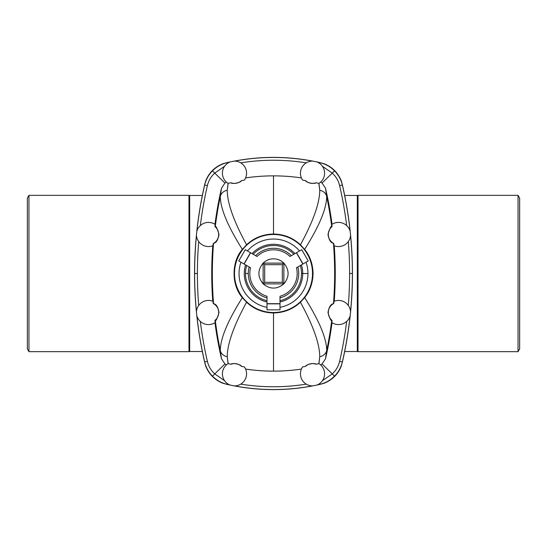 <?xml version="1.0" encoding="UTF-8"?>
<svg xmlns="http://www.w3.org/2000/svg" width="547" height="547" viewBox="0 0 547 547"><rect width="100%" height="100%" fill="white"/><g stroke="black" fill="none" stroke-linecap="round" stroke-linejoin="round"><path stroke-width="0.82" d="M213.18 303.441A10.215 10.215 0 0 1 218.691 312.515L219.026 312.515C217.118 302.361 213.296 304.344 213.542 303.503L213.18 303.441L213.542 303.503A376.965 376.965 0 0 1 212.345 273.5L211.744 273.5A377.574 377.574 0 0 0 212.762 301.226A377.574 377.574 0 0 1 212.762 245.774A377.574 377.574 0 0 0 211.744 273.5L212.345 273.5A376.965 376.965 0 0 1 213.542 243.497L213.18 243.559A377.327 377.327 0 0 0 213.015 245.678A12.075 12.075 0 0 1 196.421 235.094A394.77 394.77 0 0 0 196.421 311.906A394.77 394.77 0 0 1 196.421 235.094A394.77 394.77 0 0 1 196.79 231.449A394.77 394.77 0 0 1 204.605 184.948L204.66 185.002C205.973 179.498 208.585 174.787 212.496 170.855C216.503 166.76 221.344 164.038 227.005 162.698A208.927 208.927 0 0 1 229.678 162.103A208.927 208.927 0 0 0 227.005 162.698L227.203 163.553L227.005 162.698C221.344 164.038 216.503 166.76 212.496 170.855L224.933 183.04L226.403 182.048L224.933 183.04L214.759 173.112C211.06 176.428 208.598 180.599 207.375 185.624A391.919 391.919 0 0 0 200.339 225.569A391.919 391.919 0 0 1 207.375 185.624L204.605 184.948A394.77 394.77 0 0 0 196.79 231.449A12.075 12.075 0 0 1 215.19 224.448A377.327 377.327 0 0 0 214.923 226.561A10.215 10.215 0 0 1 218.691 234.485L219.026 234.485C217.166 228.243 215.915 225.644 215.265 226.69L214.923 226.561L215.265 226.69A376.965 376.965 0 0 1 220.291 196.517L221.508 188.195L224.933 183.04L221.508 188.195A377.574 377.574 0 0 0 214.964 224.304A377.574 377.574 0 0 1 221.508 188.195L220.291 196.517A9.285 8.28 8.9 0 1 227.244 190.267C227.313 203.108 233.76 221.275 246.574 244.776C254.02 237.815 262.998 234.239 273.5 234.034C283.948 234.219 292.925 237.795 300.426 244.776C313.24 221.275 319.687 203.108 319.756 190.267L318.819 183.382A188.537 188.537 0 0 0 316.132 182.732C314.798 184.435 306.053 182.677 305.472 180.585A188.537 188.537 0 0 0 302.628 180.113A12.075 12.075 0 0 1 312.747 161.112A208.995 208.995 0 0 0 234.253 161.112A208.995 208.995 0 0 1 320.057 162.644L319.995 162.698C325.656 164.038 330.497 166.76 334.504 170.855C338.415 174.787 341.027 179.498 342.34 185.002L339.625 185.624A391.919 391.919 0 0 1 346.661 225.569A391.919 391.919 0 0 0 339.625 185.624C338.402 180.599 335.94 176.428 332.241 173.112L322.457 166.336L332.261 173.098L334.504 170.855C330.497 166.76 325.656 164.038 319.995 162.698L320.057 162.644A208.995 208.995 0 0 0 316.98 161.967A12.075 12.075 0 0 1 318.935 183.409L319.756 190.267A9.285 8.28 -8.9 0 1 326.709 196.517A376.965 376.965 0 0 1 331.735 226.69L332.077 226.561A377.327 377.327 0 0 0 331.81 224.448A12.075 12.075 0 0 1 350.21 231.449A394.77 394.77 0 0 0 342.395 184.948L341.349 181.05C338.08 172.811 332.33 167.033 324.097 163.731C332.33 167.033 338.08 172.811 341.349 181.05L342.395 184.948A394.77 394.77 0 0 1 350.21 231.449A394.77 394.77 0 0 1 350.579 235.094A394.77 394.77 0 0 1 350.579 311.906A394.77 394.77 0 0 0 350.579 235.094A12.075 12.075 0 0 1 333.985 245.678A377.327 377.327 0 0 0 333.82 243.559A10.215 10.215 0 0 1 328.309 234.485L327.974 234.485C329.882 244.639 333.704 242.656 333.458 243.497L333.82 243.559L333.458 243.497A376.965 376.965 0 0 1 334.655 273.5L335.256 273.5A377.574 377.574 0 0 0 334.238 245.774A377.574 377.574 0 0 1 334.238 301.226A377.574 377.574 0 0 0 335.256 273.5L334.655 273.5A376.965 376.965 0 0 1 333.458 303.503L333.82 303.441A377.327 377.327 0 0 0 333.985 301.322A12.075 12.075 0 0 1 350.579 311.906A394.77 394.77 0 0 1 350.21 315.551A394.77 394.77 0 0 1 342.395 362.052A394.77 394.77 0 0 0 350.21 315.551A12.075 12.075 0 0 1 331.81 322.552A377.327 377.327 0 0 0 332.077 320.439A10.215 10.215 0 0 1 328.309 312.515L327.974 312.515C329.834 318.757 331.085 321.356 331.735 320.31L332.077 320.439L331.735 320.31C331.085 321.356 329.834 318.757 327.974 312.515C329.882 302.361 333.704 304.344 333.458 303.503A376.965 376.965 0 0 0 333.458 243.497C333.704 242.656 329.882 244.639 327.974 234.485C329.834 228.243 331.085 225.644 331.735 226.69A376.965 376.965 0 0 0 326.709 196.517L325.492 188.195A377.574 377.574 0 0 1 332.036 224.304A377.574 377.574 0 0 0 325.492 188.195L326.709 196.517C326.593 208.598 319.236 226.219 304.638 249.384C310.019 256.064 312.829 264.098 313.069 273.5C312.802 282.977 309.992 291.018 304.638 297.616C319.236 320.781 326.593 338.402 326.709 350.483A376.965 376.965 0 0 0 331.735 320.31A376.965 376.965 0 0 1 326.709 350.483L325.492 358.805L322.067 363.96L320.597 364.952L322.067 363.96L332.241 373.888L322.067 363.96L325.492 358.805A377.574 377.574 0 0 0 332.036 322.696A377.574 377.574 0 0 1 325.492 358.805L326.709 350.483A9.285 8.28 -171.1 0 1 319.756 356.733L318.935 363.591A12.075 12.075 0 0 1 316.98 385.033A208.995 208.995 0 0 0 320.057 384.356L324.097 383.269C332.33 379.967 338.08 374.189 341.349 365.95C338.08 374.189 332.33 379.967 324.097 383.269L320.057 384.356A208.995 208.995 0 0 1 234.253 385.888A208.995 208.995 0 0 0 312.747 385.888A12.075 12.075 0 0 1 302.628 366.887A188.537 188.537 0 0 0 305.472 366.415C306.053 364.323 314.798 362.565 316.132 364.268A188.537 188.537 0 0 0 318.819 363.618L319.756 356.733C319.687 343.892 313.24 325.725 300.426 302.224L304.638 297.616C309.992 291.018 312.802 282.977 313.069 273.5C312.829 264.098 310.019 256.064 304.638 249.384C319.236 226.219 326.593 208.598 326.709 196.517A9.285 8.28 171.1 0 0 319.756 190.267C319.687 203.108 313.24 221.275 300.426 244.776C292.925 237.795 283.948 234.219 273.5 234.034L273.5 175.867L273.5 234.034C262.998 234.239 254.02 237.815 246.574 244.776L242.362 249.384C231.272 261.787 231.347 285.274 242.362 297.616L246.574 302.224C233.76 325.725 227.313 343.892 227.244 356.733L228.181 363.618A188.537 188.537 0 0 0 230.868 364.268C232.202 362.565 240.947 364.323 241.528 366.415A188.537 188.537 0 0 0 244.372 366.887A12.075 12.075 0 0 1 234.253 385.888A208.995 208.995 0 0 1 226.943 384.356A208.995 208.995 0 0 0 230.02 385.033A12.075 12.075 0 0 1 228.065 363.591L227.244 356.733A9.285 8.28 171.1 0 1 220.291 350.483C220.407 338.402 227.764 320.781 242.362 297.616C231.347 285.274 231.272 261.787 242.362 249.384C227.764 226.219 220.407 208.598 220.291 196.517A376.965 376.965 0 0 0 215.265 226.69C215.915 225.644 217.166 228.243 219.026 234.485C217.118 244.639 213.296 242.656 213.542 243.497A376.965 376.965 0 0 0 213.542 303.503C213.296 304.344 217.118 302.361 219.026 312.515C217.166 318.757 215.915 321.356 215.265 320.31A376.965 376.965 0 0 0 220.291 350.483A376.965 376.965 0 0 1 215.265 320.31L214.923 320.439A377.327 377.327 0 0 0 215.19 322.552A12.075 12.075 0 0 1 196.79 315.551A394.77 394.77 0 0 0 204.605 362.052L207.375 361.376A391.919 391.919 0 0 1 200.339 321.431A391.919 391.919 0 0 0 207.375 361.376C208.598 366.401 211.06 370.572 214.759 373.888L224.543 380.664L214.739 373.902L212.496 376.145C208.585 372.213 205.973 367.502 204.66 361.998A394.702 394.702 0 0 1 196.899 315.94A394.702 394.702 0 0 0 204.66 361.998L204.605 362.052A394.77 394.77 0 0 1 196.79 315.551A394.77 394.77 0 0 1 196.421 311.906A12.075 12.075 0 0 1 213.015 301.322A377.327 377.327 0 0 0 213.18 303.441A377.327 377.327 0 0 1 213.015 301.322A12.075 12.075 0 0 0 196.421 311.906A394.77 394.77 0 0 0 196.79 315.551A12.075 12.075 0 0 0 215.19 322.552A377.327 377.327 0 0 1 214.923 320.439A10.215 10.215 0 0 0 213.18 303.441M245.596 369.081A190.52 190.52 0 0 0 273.5 371.133L273.5 312.966C262.998 312.761 254.02 309.185 246.574 302.224C254.02 309.185 262.998 312.761 273.5 312.966C283.948 312.781 292.925 309.205 300.426 302.224C292.925 309.205 283.948 312.781 273.5 312.966L273.5 371.133A190.52 190.52 0 0 1 245.596 369.081M198.698 305.431A391.919 391.919 0 0 1 197.399 273.5L194.616 273.5A394.702 394.702 0 0 0 196.448 311.503A394.702 394.702 0 0 1 196.448 235.497A394.702 394.702 0 0 0 194.616 273.5L197.399 273.5A391.919 391.919 0 0 0 198.698 305.431M246.56 173.18A12.075 12.075 0 0 1 244.372 180.113A188.537 188.537 0 0 0 241.528 180.585C240.947 182.677 232.202 184.435 230.868 182.732A188.537 188.537 0 0 0 228.181 183.382L227.244 190.267L228.065 183.409A12.075 12.075 0 0 1 230.02 161.967A208.995 208.995 0 0 0 226.943 162.644A208.995 208.995 0 0 1 234.253 161.112A12.075 12.075 0 0 1 246.56 173.18A12.075 12.075 0 0 0 234.253 161.112A208.995 208.995 0 0 0 230.02 161.967A12.075 12.075 0 0 0 228.065 183.409L228.181 183.382A188.537 188.537 0 0 1 230.868 182.732C232.202 184.435 240.947 182.677 241.528 180.585A10.215 10.215 0 0 1 230.868 182.732A10.215 10.215 0 0 0 241.528 180.585A188.537 188.537 0 0 1 244.372 180.113A12.075 12.075 0 0 0 246.56 173.18M348.302 241.569A391.919 391.919 0 0 1 349.601 273.5L352.384 273.5A394.702 394.702 0 0 0 350.552 235.497A394.702 394.702 0 0 1 350.552 311.503A394.702 394.702 0 0 0 352.384 273.5L349.601 273.5A391.919 391.919 0 0 0 348.302 241.569M350.101 231.06A394.702 394.702 0 0 0 342.34 185.002A394.702 394.702 0 0 1 350.101 231.06M301.404 177.919A190.52 190.52 0 0 0 273.5 175.867A190.52 190.52 0 0 1 301.404 177.919M300.344 265.514A28.006 28.006 0 0 1 301.506 273.5L302.73 273.5A29.23 29.23 0 0 0 301.431 264.878A29.23 29.23 0 0 1 302.73 273.5L307.961 273.5A34.461 34.461 0 0 0 306.06 262.211A34.461 34.461 0 0 1 307.961 273.5L302.73 273.5A29.23 29.23 0 0 1 280.002 301.999A29.23 29.23 0 0 0 302.73 273.5L301.506 273.5A28.006 28.006 0 0 1 280.002 300.741A28.006 28.006 0 0 0 300.344 265.514M249.815 273.5A23.685 23.685 0 0 1 250.526 267.743A23.685 23.685 0 0 0 266.998 296.276A23.685 23.685 0 0 1 249.815 273.5M246.656 265.514A28.006 28.006 0 0 0 245.494 273.5L248.276 273.5A25.224 25.224 0 0 1 249.145 266.95A25.224 25.224 0 0 0 248.276 273.5L245.494 273.5A28.006 28.006 0 0 0 266.998 300.741A28.006 28.006 0 0 1 246.656 265.514M27.35 198.123L28.957 195.334L188.975 195.334A1.86 1.86 0 0 0 189.679 195.477L202.335 195.477L189.679 195.477A1.86 1.86 0 0 1 188.975 195.334L28.957 195.334L27.35 198.123L27.35 348.877L27.35 198.123L27.35 348.877L28.957 351.666L28.957 195.334L28.957 351.666L188.975 351.666L188.975 195.334L188.975 351.666L189.679 351.523L189.679 195.477L189.679 351.523L202.335 351.523M519.65 199.518L519.65 347.482M273.5 258.827C277.527 258.888 280.987 260.324 283.879 263.121C289.479 270.04 289.479 276.96 283.879 283.879C276.96 289.479 270.04 289.479 263.121 283.879C257.521 276.96 257.521 270.04 263.121 263.121C266.013 260.324 269.473 258.888 273.5 258.827C269.473 258.888 266.013 260.324 263.121 263.121C257.521 270.04 257.521 276.96 263.121 283.879L264.673 282.327L264.673 264.673L263.134 263.134L263.134 283.866L283.866 283.866L283.866 263.134L263.134 263.134L264.673 264.673L282.327 264.673L283.866 263.134L282.327 264.673L282.327 282.327L283.866 283.866L282.327 282.327L264.673 282.327L263.134 283.866L263.121 263.121L283.879 263.121C280.987 260.324 277.527 258.888 273.5 258.827M282.327 264.673L264.673 264.673L264.673 282.327L282.327 282.327L282.327 264.673M283.866 283.866L283.879 283.879C289.479 276.96 289.479 270.04 283.879 263.121L283.866 283.866L263.121 283.879C270.04 289.479 276.96 289.479 283.879 283.879L283.866 283.866M344.665 195.477L357.321 195.477L344.665 195.477M518.043 351.666L518.043 195.334L518.043 351.666L519.65 348.877L518.043 351.666L358.025 351.666L358.025 195.334A1.86 1.86 0 0 1 357.321 195.477A1.86 1.86 0 0 0 358.025 195.334L358.025 351.666L357.321 351.523L357.321 195.477L357.321 351.523L344.665 351.523M518.043 195.334L358.025 195.334L518.043 195.334L519.65 198.123L519.65 348.877M205.651 181.05C208.92 172.811 214.67 167.033 222.903 163.731L226.943 162.644L222.903 163.731C214.67 167.033 208.92 172.811 205.651 181.05L204.605 184.948L205.651 181.05M222.903 383.269C214.67 379.967 208.92 374.189 205.651 365.95L204.605 362.052L205.651 365.95C208.92 374.189 214.67 379.967 222.903 383.269L226.943 384.356L222.903 383.269M266.998 297.869A25.224 25.224 0 0 1 248.276 273.5A25.224 25.224 0 0 0 266.998 297.869M266.998 301.999A29.23 29.23 0 0 1 245.569 264.878A29.23 29.23 0 0 0 266.998 301.999M240.94 262.211A34.461 34.461 0 0 0 266.998 307.339A34.461 34.461 0 0 1 240.94 262.211M280.002 307.339A34.461 34.461 0 0 0 307.961 273.5A34.461 34.461 0 0 1 280.002 307.339M255.647 255.681A25.224 25.224 0 0 1 291.353 255.681A25.224 25.224 0 0 0 255.647 255.681M293.842 254.252A28.006 28.006 0 0 0 253.158 254.252A28.006 28.006 0 0 1 293.842 254.252M296.474 267.743A23.685 23.685 0 0 1 280.002 296.276A23.685 23.685 0 0 0 296.474 267.743L302.894 264.037L296.392 252.776L289.972 256.481A23.685 23.685 0 0 0 257.028 256.481A23.685 23.685 0 0 1 289.972 256.481L301.732 249.692L308.234 260.953L296.474 267.743M322.067 183.04L332.241 173.112L322.067 183.04L325.492 188.195L322.067 183.04L320.597 182.048L322.067 183.04M348.302 305.431A391.919 391.919 0 0 0 349.601 273.5A391.919 391.919 0 0 1 348.302 305.431M324.097 163.731L320.057 162.644L324.097 163.731M245.596 177.919A190.52 190.52 0 0 1 273.5 175.867A190.52 190.52 0 0 0 245.596 177.919M306.245 162.862A206.144 206.144 0 0 0 240.755 162.862A206.144 206.144 0 0 1 306.245 162.862M234.622 161.105A208.927 208.927 0 0 1 312.378 161.105A208.927 208.927 0 0 0 234.622 161.105M317.322 162.103A208.927 208.927 0 0 1 319.995 162.698A208.927 208.927 0 0 0 317.322 162.103M350.101 315.94A394.702 394.702 0 0 1 342.34 361.998L341.349 365.95L342.34 361.998A394.702 394.702 0 0 0 350.101 315.94M333.82 243.559A377.327 377.327 0 0 1 333.985 245.678A12.075 12.075 0 0 0 350.579 235.094A394.77 394.77 0 0 0 350.21 231.449A12.075 12.075 0 0 0 331.81 224.448A377.327 377.327 0 0 1 332.077 226.561A10.215 10.215 0 0 0 333.82 243.559M312.515 273.5A39.015 39.015 0 0 1 253.993 307.284A39.015 39.015 0 0 1 253.993 239.716A39.015 39.015 0 0 1 312.515 273.5L313.069 273.5L312.515 273.5A39.015 39.015 0 0 0 253.993 239.716A39.015 39.015 0 0 0 253.993 307.284A39.015 39.015 0 0 0 312.515 273.5M304.638 249.384L300.426 244.776M280.002 309.855L266.998 309.855L280.002 309.855L280.002 303.852L266.998 303.852L266.998 309.855L266.998 303.852L280.002 303.852L280.002 296.276L280.002 303.688L266.998 303.688L280.002 303.688L280.002 309.855M238.765 260.953L245.268 249.692L238.765 260.953L243.962 263.955L250.464 252.693L245.268 249.692L250.608 252.776L244.106 264.037L250.526 267.743L238.765 260.953M247.442 250.95A34.461 34.461 0 0 1 299.558 250.95A34.461 34.461 0 0 0 247.442 250.95M252.071 253.617A29.23 29.23 0 0 1 294.929 253.617A29.23 29.23 0 0 0 252.071 253.617M297.855 266.95A25.224 25.224 0 0 1 280.002 297.869A25.224 25.224 0 0 0 297.855 266.95M257.028 256.481L250.608 252.776L257.028 256.481M266.998 296.276L266.998 303.852L266.998 296.276M327.974 234.485L328.309 234.485A10.215 10.215 0 0 1 332.077 226.561L331.735 226.69C331.085 225.644 329.834 228.243 327.974 234.485M305.472 180.585C306.053 182.677 314.798 184.435 316.132 182.732A10.215 10.215 0 0 1 305.472 180.585A10.215 10.215 0 0 0 316.132 182.732A188.537 188.537 0 0 1 318.819 183.382L318.935 183.409A12.075 12.075 0 0 0 316.98 161.967A208.995 208.995 0 0 0 312.747 161.112A12.075 12.075 0 0 0 302.628 180.113A188.537 188.537 0 0 1 305.472 180.585M319.797 163.553L319.995 162.698L319.797 163.553M346.661 321.431A391.919 391.919 0 0 1 339.625 361.376L342.34 361.998C341.027 367.502 338.415 372.213 334.504 376.145C330.497 380.24 325.656 382.962 319.995 384.302A208.927 208.927 0 0 1 317.322 384.897A208.927 208.927 0 0 0 319.995 384.302L319.797 383.447L319.995 384.302C325.656 382.962 330.497 380.24 334.504 376.145L332.241 373.888C335.94 370.572 338.402 366.401 339.625 361.376A391.919 391.919 0 0 0 346.661 321.431M339.625 185.624L342.34 185.002C341.027 179.498 338.415 174.787 334.504 170.855L332.241 173.112C335.94 176.428 338.402 180.599 339.625 185.624M224.543 166.336L214.739 173.098L224.543 166.336M198.698 241.569A391.919 391.919 0 0 0 197.399 273.5A391.919 391.919 0 0 1 198.698 241.569M196.899 231.06A394.702 394.702 0 0 1 204.66 185.002A394.702 394.702 0 0 0 196.899 231.06M213.015 245.678A377.327 377.327 0 0 1 213.18 243.559A10.215 10.215 0 0 0 214.923 226.561A377.327 377.327 0 0 1 215.19 224.448A12.075 12.075 0 0 0 196.79 231.449A394.77 394.77 0 0 0 196.421 235.094A12.075 12.075 0 0 0 213.015 245.678M246.574 244.776C233.76 221.275 227.313 203.108 227.244 190.267A9.285 8.28 -171.1 0 0 220.291 196.517C220.407 208.598 227.764 226.219 242.362 249.384M219.026 234.485L218.691 234.485A10.215 10.215 0 0 1 213.18 243.559L213.542 243.497C213.296 242.656 217.118 244.639 219.026 234.485M204.66 185.002L207.375 185.624C208.598 180.599 211.06 176.428 214.759 173.112L212.496 170.855C208.585 174.787 205.973 179.498 204.66 185.002M322.457 380.664L332.261 373.902L322.457 380.664M301.404 369.081A190.52 190.52 0 0 1 273.5 371.133A190.52 190.52 0 0 0 301.404 369.081M240.755 384.138A206.144 206.144 0 0 0 306.245 384.138A206.144 206.144 0 0 1 240.755 384.138M312.378 385.895A208.927 208.927 0 0 1 234.622 385.895A208.927 208.927 0 0 0 312.378 385.895M229.678 384.897A208.927 208.927 0 0 1 227.005 384.302L227.005 384.302A208.927 208.927 0 0 0 229.678 384.897M350.21 315.551A394.77 394.77 0 0 0 350.579 311.906A12.075 12.075 0 0 0 333.985 301.322A377.327 377.327 0 0 1 333.82 303.441A10.215 10.215 0 0 0 332.077 320.439A377.327 377.327 0 0 1 331.81 322.552A12.075 12.075 0 0 0 350.21 315.551M300.426 302.224C313.24 325.725 319.687 343.892 319.756 356.733A9.285 8.28 8.9 0 0 326.709 350.483C326.593 338.402 319.236 320.781 304.638 297.616M327.974 312.515L328.309 312.515A10.215 10.215 0 0 1 333.82 303.441L333.458 303.503C333.704 304.344 329.882 302.361 327.974 312.515M316.132 364.268C314.798 362.565 306.053 364.323 305.472 366.415A10.215 10.215 0 0 1 316.132 364.268A10.215 10.215 0 0 0 305.472 366.415A188.537 188.537 0 0 1 302.628 366.887A12.075 12.075 0 0 0 312.747 385.888A208.995 208.995 0 0 0 316.98 385.033A12.075 12.075 0 0 0 318.935 363.591L318.819 363.618A188.537 188.537 0 0 1 316.132 364.268M227.203 383.447L227.005 384.302C221.344 382.962 216.503 380.24 212.496 376.145C216.503 380.24 221.344 382.962 227.005 384.302L227.203 383.447M342.34 361.998L339.625 361.376C338.402 366.401 335.94 370.572 332.241 373.888L334.504 376.145C338.415 372.213 341.027 367.502 342.34 361.998M224.933 363.96L214.759 373.888L224.933 363.96L221.508 358.805A377.574 377.574 0 0 1 214.964 322.696A377.574 377.574 0 0 0 221.508 358.805L220.291 350.483L221.508 358.805L224.933 363.96L226.403 364.952L224.933 363.96M242.362 297.616C227.764 320.781 220.407 338.402 220.291 350.483A9.285 8.28 -8.9 0 0 227.244 356.733C227.313 343.892 233.76 325.725 246.574 302.224M219.026 312.515L218.691 312.515A10.215 10.215 0 0 1 214.923 320.439L215.265 320.31C215.915 321.356 217.166 318.757 219.026 312.515M241.528 366.415C240.947 364.323 232.202 362.565 230.868 364.268A10.215 10.215 0 0 1 241.528 366.415A10.215 10.215 0 0 0 230.868 364.268A188.537 188.537 0 0 1 228.181 363.618L228.065 363.591A12.075 12.075 0 0 0 230.02 385.033A208.995 208.995 0 0 0 234.253 385.888A12.075 12.075 0 0 0 244.372 366.887A188.537 188.537 0 0 1 241.528 366.415M207.375 361.376L204.66 361.998C205.973 367.502 208.585 372.213 212.496 376.145L214.759 373.888C211.06 370.572 208.598 366.401 207.375 361.376M303.038 263.955L308.234 260.953L301.732 249.692L296.536 252.693L303.038 263.955L296.392 252.776L303.038 263.955M250.464 252.693L244.106 264.037L250.464 252.693"/></g></svg>
